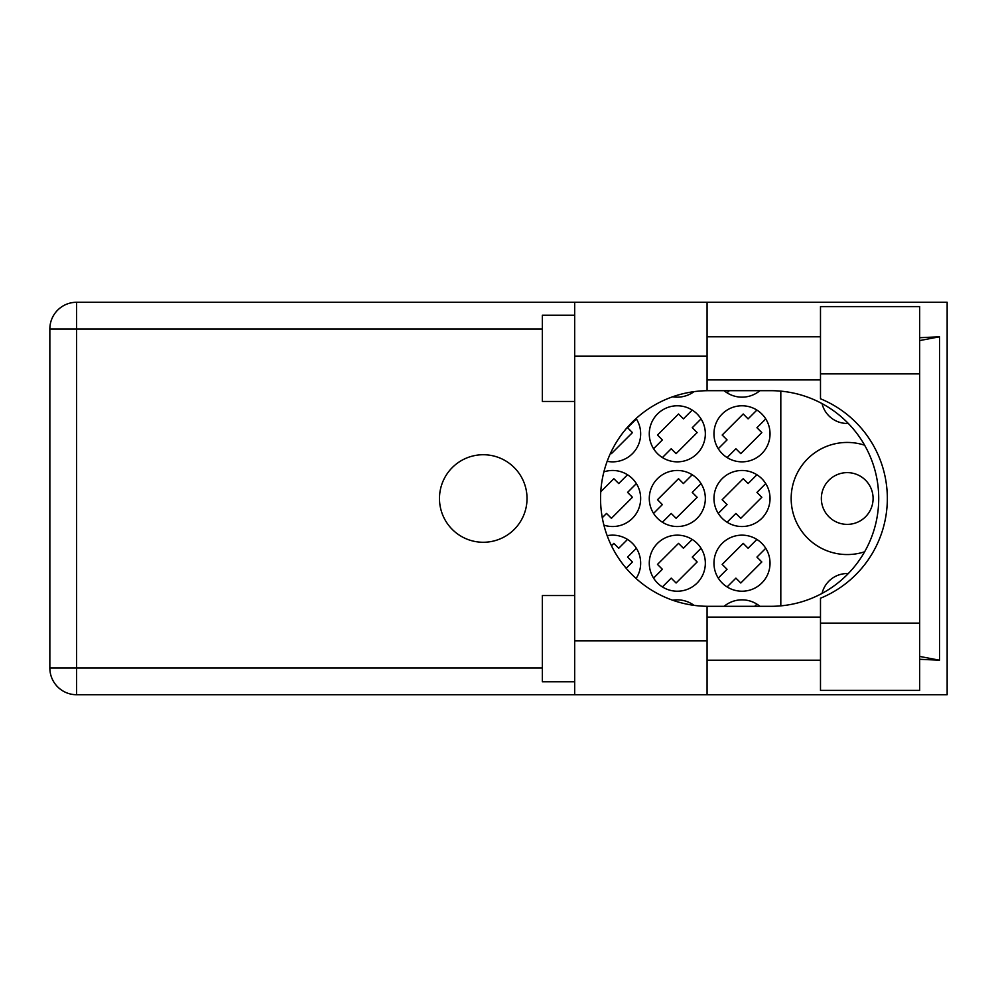 <?xml version="1.0" encoding="UTF-8"?>
<svg xmlns="http://www.w3.org/2000/svg" width="997" height="997" viewBox="0 0 997 997"><rect width="100%" height="100%" fill="white"/><g stroke="black" fill="none" stroke-linecap="round" stroke-linejoin="round"><path stroke-width="1.5" d="M864.623 445.21A56.056 56.056 0 0 0 791.169 498.5A56.056 56.056 0 0 0 864.623 551.79M848.297 423.438A25.872 25.872 0 0 1 822.051 403.598M724.096 390.687A28.028 28.028 0 0 0 759.913 390.687M672.663 396.769A28.028 28.028 0 0 0 693.999 391.647M713.964 433.807A28.028 28.028 0 0 0 742.005 461.848A28.028 28.028 0 0 0 770.033 433.807A28.028 28.028 0 0 0 742.005 405.779A28.028 28.028 0 0 0 713.964 433.807M649.284 433.807A28.028 28.028 0 0 0 677.312 461.848A28.028 28.028 0 0 0 705.34 433.807A28.028 28.028 0 0 0 677.312 405.779A28.028 28.028 0 0 0 649.284 433.807M607.173 461.312A28.028 28.028 0 0 0 636.098 418.491M713.964 498.5A28.028 28.028 0 0 0 742.005 526.528A28.028 28.028 0 0 0 770.033 498.5A28.028 28.028 0 0 0 742.005 470.472A28.028 28.028 0 0 0 713.964 498.5M649.284 498.5A28.028 28.028 0 0 0 677.312 526.528A28.028 28.028 0 0 0 705.34 498.5A28.028 28.028 0 0 0 677.312 470.472A28.028 28.028 0 0 0 649.284 498.5M603.895 525.132A28.028 28.028 0 0 0 640.66 498.5A28.028 28.028 0 0 0 603.895 471.868M713.964 563.193A28.028 28.028 0 0 0 742.005 591.221A28.028 28.028 0 0 0 770.033 563.193A28.028 28.028 0 0 0 742.005 535.152A28.028 28.028 0 0 0 713.964 563.193M649.284 563.193A28.028 28.028 0 0 0 677.312 591.221A28.028 28.028 0 0 0 705.34 563.193A28.028 28.028 0 0 0 677.312 535.152A28.028 28.028 0 0 0 649.284 563.193M636.098 578.509A28.028 28.028 0 0 0 607.173 535.688M873.098 498.5A25.872 25.872 0 0 1 847.226 524.372A25.872 25.872 0 0 1 821.354 498.5A25.872 25.872 0 0 1 847.226 472.628A25.872 25.872 0 0 1 873.098 498.5M693.999 605.353A28.028 28.028 0 0 0 672.663 600.231M759.913 606.313A28.028 28.028 0 0 0 724.096 606.313M692.217 604.132L691.382 604.967M756.897 604.132L754.717 606.313M756.897 539.439L748.099 548.25L743.226 543.365L722.177 564.402L727.062 569.287L718.264 578.086M727.1 586.934L735.898 578.123L740.783 583.008L761.82 561.972L756.947 557.086L765.746 548.288M627.524 474.759L618.726 483.557L613.853 478.685L600.767 491.758M602.275 517.692L606.525 513.443L611.41 518.315L632.447 497.279L627.574 492.406L636.373 483.595M692.217 474.759L683.419 483.557L678.533 478.685L657.497 499.721L662.369 504.594L653.571 513.405M662.419 522.241L671.218 513.443L676.091 518.315L697.14 497.279L692.254 492.406L701.053 483.595M692.217 539.439L683.419 548.25L678.533 543.365L657.497 564.402L662.369 569.287L653.571 578.086M662.419 586.934L671.218 578.123L676.091 583.008L697.14 561.972L692.254 557.086L701.053 548.288M627.524 539.439L618.726 548.25L613.853 543.365L611.46 545.758M626.166 568.253L632.447 561.972L627.574 557.086L636.373 548.288M727.1 392.868L729.281 390.687M610.675 452.9L611.41 453.635L632.447 432.598L627.574 427.713L636.373 418.914M756.897 474.759L748.099 483.557L743.226 478.685L722.177 499.721L727.062 504.594L718.264 513.405M727.1 522.241L735.898 513.443L740.783 518.315L761.82 497.279L756.947 492.406L765.746 483.595M692.217 410.066L683.419 418.877L678.533 413.992L657.497 435.028L662.369 439.914L653.571 448.712M662.419 457.561L671.218 448.75L676.091 453.635L697.14 432.598L692.254 427.713L701.053 418.914M756.897 410.066L748.099 418.877L743.226 413.992L722.177 435.028L727.062 439.914L718.264 448.712M727.1 457.561L735.898 448.75L740.783 453.635L761.82 432.598L756.947 427.713L765.746 418.914M780.813 391.148L780.813 605.852M822.051 593.402A25.872 25.872 0 0 1 848.297 573.562M820.494 623.125L820.494 598.225A107.813 107.813 0 0 0 820.494 398.775L820.494 306.59L919.67 306.59L919.67 690.41L820.494 690.41L820.494 623.125L919.67 623.125M574.683 681.786L542.331 681.786L542.331 595.533L574.683 595.533M574.683 401.467L542.331 401.467L542.331 315.214L574.683 315.214M483.258 454.732A43.768 43.768 0 0 0 439.478 498.5A43.768 43.768 0 0 0 483.258 542.268A43.768 43.768 0 0 0 527.027 498.5A43.768 43.768 0 0 0 483.258 454.732M820.494 336.787L707.072 336.787M820.494 379.907L707.072 379.907M820.494 617.093L707.072 617.093M820.494 660.213L707.072 660.213M574.683 694.722L574.683 640.809L707.072 640.809L707.072 694.722L76.582 694.722L76.582 667.978L542.331 667.978M707.072 694.722L947.15 694.722L947.15 302.278L707.072 302.278L707.072 356.191L574.683 356.191L574.683 640.809M574.683 356.191L574.683 302.278L707.072 302.278M707.072 356.191L707.072 390.699A107.813 107.813 0 0 0 600.555 498.5A107.813 107.813 0 0 0 707.072 606.301L707.072 640.809M919.67 659.291L939.523 660.213L939.523 336.787L919.67 337.709M76.582 694.722A26.732 26.732 0 0 1 49.85 667.978L49.85 329.022A26.732 26.732 0 0 1 76.582 302.278L574.683 302.278M707.072 390.699A107.813 107.813 0 0 1 708.369 390.687L770.905 390.687A107.813 107.813 0 0 1 878.718 498.5A107.813 107.813 0 0 1 770.905 606.313L708.369 606.313A107.813 107.813 0 0 1 707.072 606.301M939.523 660.213L919.67 656.425M919.67 340.575L939.523 336.787M542.331 329.022L76.582 329.022L76.582 667.978L49.85 667.978M49.85 329.022L76.582 329.022L76.582 302.278M820.494 373.875L919.67 373.875"/></g></svg>
